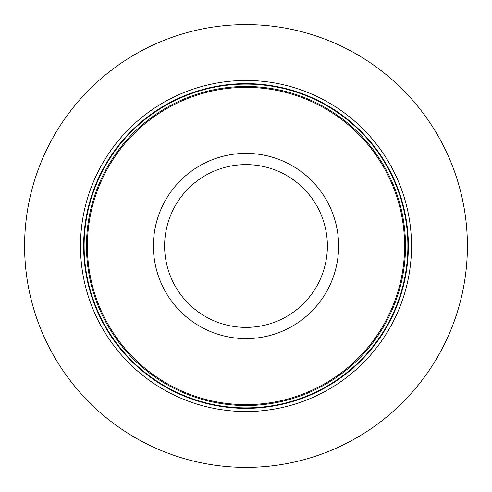 <?xml version="1.0" encoding="UTF-8"?>
<svg xmlns="http://www.w3.org/2000/svg" width="492" height="492" viewBox="0 0 492 492"><rect width="100%" height="100%" fill="white"/><g stroke="black" fill="none" stroke-linecap="round" stroke-linejoin="round"><path stroke-width="0.74" d="M467.4 246A221.4 221.4 0 0 1 246 467.4A221.4 221.4 0 0 1 24.6 246A221.4 221.4 0 0 1 246 24.6A221.4 221.4 0 0 1 467.4 246M411.521 246A165.521 165.521 0 0 0 246 80.479A165.521 165.521 0 0 0 80.479 246A165.521 165.521 0 0 0 246 411.521A165.521 165.521 0 0 0 411.521 246M404.615 246A158.615 158.615 0 0 0 246 87.385A158.615 158.615 0 0 0 87.385 246A158.615 158.615 0 0 0 246 404.615A158.615 158.615 0 0 0 404.615 246M408.36 246A162.36 162.36 0 0 0 246 83.64A162.36 162.36 0 0 0 83.64 246A162.36 162.36 0 0 0 246 408.36A162.36 162.36 0 0 0 408.36 246M407.893 246A161.893 161.893 0 0 1 246 407.893A161.893 161.893 0 0 1 84.107 246A161.893 161.893 0 0 1 246 84.107A161.893 161.893 0 0 1 407.893 246M405.519 246A159.519 159.519 0 0 0 246 86.481A159.519 159.519 0 0 0 86.481 246A159.519 159.519 0 0 0 246 405.519A159.519 159.519 0 0 0 405.519 246M153.381 246A92.619 92.619 0 0 0 246 338.619A92.619 92.619 0 0 0 338.619 246A92.619 92.619 0 0 0 246 153.381A92.619 92.619 0 0 0 153.381 246M164.617 246A81.383 81.383 0 0 0 246 327.383A81.383 81.383 0 0 0 327.383 246A81.383 81.383 0 0 0 246 164.617A81.383 81.383 0 0 0 164.617 246"/></g></svg>
